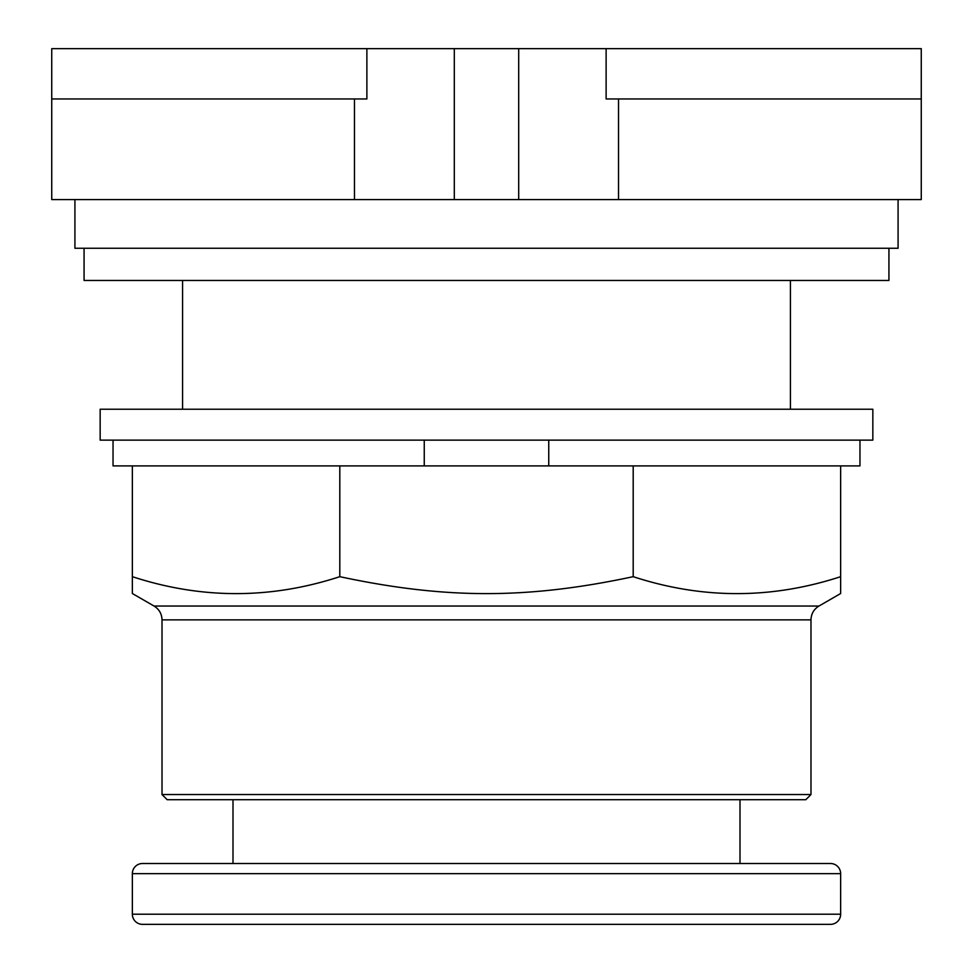 <?xml version="1.0" encoding="UTF-8"?>
<svg xmlns="http://www.w3.org/2000/svg" width="973" height="973" viewBox="0 0 973 973"><rect width="100%" height="100%" fill="white"/><g stroke="black" fill="none" stroke-linecap="round" stroke-linejoin="round"><path stroke-width="1.46" d="M606.118 98.954L921.261 98.954L921.261 48.65L606.118 48.65L606.118 98.954M606.118 48.65L366.882 48.65L366.882 98.954L51.739 98.954L51.739 199.574L921.261 199.574L921.261 98.954M366.882 48.65L51.739 48.65L51.739 98.954M518.694 48.65L518.694 199.574M454.306 48.65L454.306 199.574M790.417 409.232L790.417 280.455M182.583 280.455L182.583 409.232M74.921 199.574L74.921 248.261L898.079 248.261L898.079 199.574M84.067 248.261L84.067 280.455L888.933 280.455L888.933 248.261M830.504 924.35L142.496 924.35L830.504 924.35A10.144 10.144 0 0 0 840.648 914.206L840.648 873.645A10.144 10.144 0 0 0 830.504 863.513L142.496 863.513A10.144 10.144 0 0 0 132.352 873.645L132.352 914.206L840.648 914.206M142.496 924.35A10.144 10.144 0 0 1 132.352 914.206M142.496 863.513L830.504 863.513M232.997 799.697L232.997 863.513L740.003 863.513L740.003 799.697M162.017 794.54L167.174 799.697L805.826 799.697L810.983 794.54L810.983 619.862C811.178 613.829 813.842 609.22 818.962 606.033L840.648 593.518L840.648 576.673C771.492 599.259 702.336 599.259 633.192 576.673C527.548 599.259 445.452 599.259 339.808 576.673C270.664 599.259 201.508 599.259 132.352 576.673L132.352 593.518L154.038 606.033C159.158 609.22 161.822 613.829 162.017 619.862L162.017 794.54L810.983 794.54M548.748 440.137L548.748 465.897L339.808 465.897L339.808 576.673M339.808 465.897L132.352 465.897L132.352 576.673M633.192 576.673L633.192 465.897L840.648 465.897L840.648 576.673M633.192 465.897L548.748 465.897M113.038 440.137L113.038 465.897L132.352 465.897M840.648 465.897L859.962 465.897L859.962 440.137M424.252 465.897L424.252 440.137M100.158 440.137L872.842 440.137L872.842 409.232L100.158 409.232L100.158 440.137M618.536 199.574L618.536 98.954M354.464 199.574L354.464 98.954M840.648 873.645L132.352 873.645M162.017 619.862L810.983 619.862M818.962 606.033L154.038 606.033"/></g></svg>
